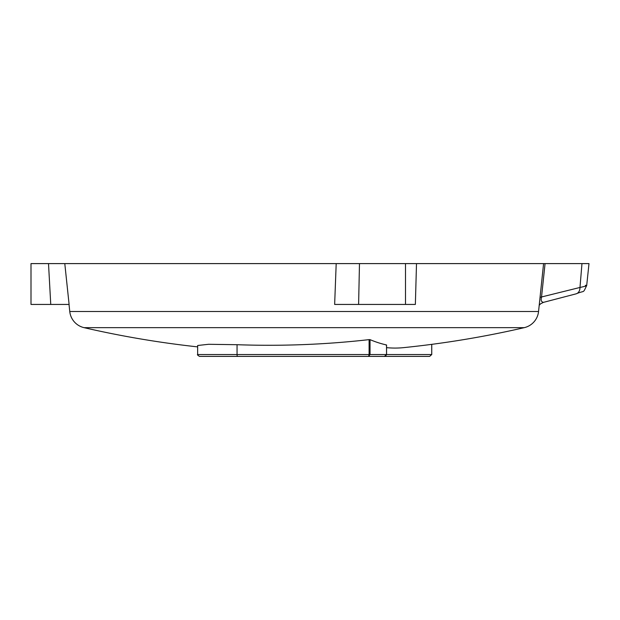 <?xml version="1.0" encoding="UTF-8"?>
<svg xmlns="http://www.w3.org/2000/svg" width="620" height="620" viewBox="0 0 620 620"><rect width="100%" height="100%" fill="white"/><g stroke="black" fill="none" stroke-linecap="round" stroke-linejoin="round"><path stroke-width="0.93" d="M543.538 263.601L581.971 263.601L579.979 287.463L540.043 297.344M386.562 347.642A975.43 285.185 90 0 0 403.535 347.642A980.042 980.042 0 0 0 524.264 327.654A18.561 18.561 0 0 0 538.555 311.504L543.585 263.601L545.065 263.601L405.069 263.601M415.206 304.435L405.503 304.435L405.503 263.601L359.476 263.601L358.608 304.435L334.645 304.435L336.195 263.601L359.476 263.601M336.195 263.601L31 263.601L31 304.435L50.755 304.435L48.507 263.601M545.065 263.601L541.493 297.383C540.671 300.328 541.337 301.987 543.507 302.351L576.104 293.841C585.474 289.928 582.505 294.019 586.691 285.556L589 263.601L581.971 263.601M405.503 304.435L358.608 304.435M64.79 263.601L69.107 304.435L50.755 304.435M69.022 304.435L69.766 311.504A18.561 18.561 0 0 0 84.056 327.654A980.042 980.042 0 0 0 197.648 346.882M585.396 285.332C588.21 285.378 586.404 286.084 579.979 287.463A7.425 5.72 -105.4 0 1 576.104 293.841M415.361 304.435L416.508 263.601M431.753 344.348L431.753 354.547L429.621 356.399L431.753 354.547L386.524 354.547L386.524 344.96L386.035 345.084L386.524 344.96A974.361 284.875 90 0 1 370.031 339.644L369.101 339.628A972.64 930.14 -90 0 1 237.049 344.704L208.568 344.294L197.648 345.495L197.648 354.547C197.044 354.617 197.656 355.237 199.501 356.399L237.592 356.399A1.852 0.542 -90 0 1 237.049 354.547L197.648 354.547M429.621 356.399L237.592 356.399M369.101 339.628L369.101 354.547L368.582 356.399L370.031 354.547L237.049 354.547L237.049 344.704M370.031 339.644L370.031 354.547L386.524 354.547L384.423 356.399C384.989 356.655 385.702 356.035 386.562 354.547L386.562 344.976M538.555 311.504L69.766 311.504M524.264 327.654L84.056 327.654M431.721 354.547L431.721 344.356M539.198 305.335L540.47 303.878L543.391 302.382"/></g></svg>
